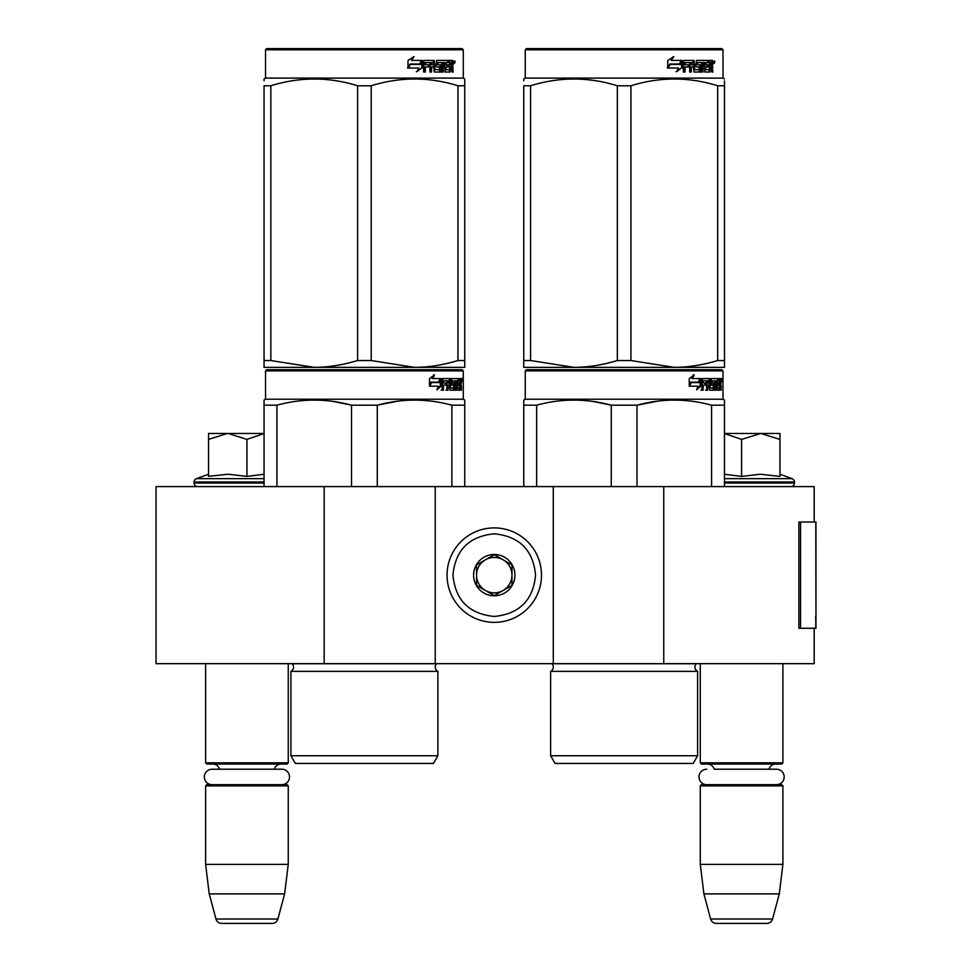 <?xml version="1.0" encoding="UTF-8"?>
<svg xmlns="http://www.w3.org/2000/svg" width="972" height="972" viewBox="0 0 972 972"><rect width="100%" height="100%" fill="white"/><g stroke="black" fill="none" stroke-linecap="round" stroke-linejoin="round"><path stroke-width="1.46" d="M814.196 628.264L814.196 663.669L324.186 663.669L324.186 486.595L814.196 486.595L814.196 522.013M324.186 486.595L156.03 486.595L156.03 663.669L324.186 663.669M663.755 663.669L663.755 486.595M553.287 663.669L553.287 486.595M435.237 663.669L435.237 486.595M494.262 622.359A47.227 47.227 0 0 0 541.489 575.132A47.227 47.227 0 0 0 494.262 527.905A47.227 47.227 0 0 0 447.047 575.132A47.227 47.227 0 0 0 494.262 622.359M494.262 616.455C519.364 614 533.13 600.234 535.584 575.132C533.142 550.043 519.364 536.265 494.262 533.81C469.172 536.265 455.394 550.031 452.94 575.132C455.394 600.234 469.16 614 494.262 616.455M494.262 595.787A20.655 20.655 0 0 0 514.929 575.132A20.655 20.655 0 0 0 494.262 554.477A20.655 20.655 0 0 0 473.607 575.132A20.655 20.655 0 0 0 494.262 595.787M494.262 595.581L511.977 585.363L511.977 564.914L494.262 554.684L476.559 564.914L476.559 585.363L494.262 595.581M503.119 559.799A17.703 17.703 0 0 0 476.559 575.132A17.703 17.703 0 0 0 503.119 590.466A17.703 17.703 0 0 0 494.262 557.43A17.703 17.703 0 0 0 485.405 559.799M503.119 590.466A17.703 17.703 0 0 1 476.559 575.132M205.614 663.669L205.614 762.838L288.259 762.838L288.259 663.669M288.259 762.838L287.08 764.028L206.793 764.028L205.614 762.838M219.526 769.217A7.083 7.083 122.1 0 0 212.698 764.028M274.347 769.217A7.083 7.083 -122.2 0 1 281.175 764.028M205.614 785.862L288.259 785.862L287.08 784.683L206.793 784.683L205.614 785.862L205.614 864.375L209.235 893.888L215.978 919.026A5.905 5.905 34.1 0 0 221.677 923.4L272.196 923.4A5.905 5.905 -34.1 0 0 277.895 919.026L215.978 919.026M288.259 785.862L288.259 864.375L205.614 864.375M288.259 864.375L284.626 893.888L209.235 893.888M284.626 893.888L277.895 919.026M272.196 923.4L221.677 923.4M700.277 663.669L700.277 762.838L782.91 762.838L782.91 663.669M782.91 762.838L781.731 764.028L701.456 764.028L700.277 762.838M776.446 784.683A7.727 7.727 0 0 0 784.185 776.956A7.727 7.727 0 0 0 776.446 769.217L714.189 769.217A7.083 7.083 122.1 0 0 707.361 764.028M776.446 769.217L768.998 769.217A7.083 7.083 -122.2 0 1 775.826 764.028M700.277 785.862L782.91 785.862L781.731 784.683L701.456 784.683L700.277 785.862L700.277 864.375L703.898 893.888L710.629 919.026A5.905 5.905 34.1 0 0 716.34 923.4L766.847 923.4A5.905 5.905 -34.1 0 0 772.558 919.026L710.629 919.026M782.91 785.862L782.91 864.375L700.277 864.375M782.91 864.375L779.289 893.888L703.898 893.888M779.289 893.888L772.558 919.026M766.847 923.4L716.34 923.4M227.351 433.463L208.567 439.393L208.567 433.463L264.056 433.463M264.056 433.561L246.937 439.393L228.153 433.463M197.644 486.595A3.536 3.536 40.2 0 1 194.108 483.048L194.108 481.99A3.536 3.536 129.2 0 1 196.441 478.661L264.056 478.661M209.588 476.183L228.323 474.239L246.937 476.402L264.056 474.275M208.567 474.239L196.441 478.661M246.937 476.402L246.937 439.393M208.567 476.402L208.567 439.393M724.48 433.463L760.772 433.463L741.587 439.393L724.48 433.548M790.88 486.595A3.536 3.536 -40.2 0 0 794.428 483.048L724.48 483.048M779.969 474.239L792.095 478.661A3.536 3.536 -129.2 0 1 794.428 481.99L794.428 483.048M792.095 478.661L724.48 478.661M724.48 474.275L741.587 476.402L760.371 474.239L779.969 476.402L779.969 439.405L760.772 433.463L779.969 433.463L779.969 439.405M741.587 476.402L741.587 439.393M281.795 784.683A7.727 7.727 0 0 0 289.522 776.956A7.727 7.727 0 0 0 281.795 769.217L212.078 769.217A7.727 7.727 0 0 0 204.351 776.956A7.727 7.727 0 0 0 212.078 784.683M706.741 784.683A7.727 7.727 0 0 1 699.002 776.956A7.727 7.727 0 0 1 706.741 769.217M437.886 755.754L290.907 755.754L295.342 763.433L433.463 763.433L437.886 755.754L437.886 671.348L290.907 671.348A4.726 4.726 0 0 0 292.183 663.767L292.098 663.669M292.183 663.767L436.622 663.767A4.726 4.726 0 0 0 437.886 671.348A4.726 4.726 0 0 1 436.622 663.767L436.707 663.669M364.403 369.712L266.705 369.712L265.526 370.891L463.28 370.891L462.089 369.712L267.932 369.712M266.705 369.712L462.089 369.712M452.94 369.712L275.854 369.712L452.94 369.712M464.75 486.595L464.75 400.075L463.28 399.225L463.28 370.891M451.883 486.595L451.883 405.19L464.75 405.19L464.75 400.075L463.28 399.225L265.526 399.225L265.526 370.891M441.227 386.066L436.865 389.833L438.311 386.188L429.867 386.188L431.495 382.579L439.721 382.579L441.227 378.57L441.227 386.066L440.304 386.066L440.304 381.036M437.303 388.727L440.304 386.066M433.646 374.852L432.078 378.57L432.892 378.57L434.484 374.852L429.49 378.63L429.49 386.188L431.313 382.166L430.511 382.166L429.49 384.462M431.313 382.166L439.563 382.166L440.911 378.57L432.892 378.57M438.664 382.166L440 378.57M456.816 387.658L459.622 388.01L459.72 378.57L461.226 378.57L461.408 379.481L461.408 382.761L461.129 384.122L459.975 384.122L460.254 385.471M460.254 382.761L459.975 384.122M461.129 384.122L460.898 385.471M461.408 390.197L461.408 385.471M456.002 380.757L455.151 380.757L455.151 390.197L456.002 390.197L456.002 380.757L456.816 380.757L457.144 390.197L459.95 390.197L459.792 389.286M460.947 390.197L460.728 385.119L459.72 385.119M460.193 385.119L460.193 389.286L459.051 389.286L459.051 388.01M443.633 380.757L446.877 380.757L446.877 390.197L448.056 390.197L448.056 385.119L449.562 385.119L450.024 390.197L454.216 390.197L454.07 389.286M454.07 383.855L454.07 382.932M451.397 380.757L452.454 380.757L451.239 381.109L452.296 381.109L452.296 382.579L451.239 382.579L451.239 381.109M452.296 381.109L455.151 380.757M452.296 382.579L454.216 382.932L454.592 383.855L453.511 383.855L453.511 385.131M454.592 383.855L454.592 389.286L453.511 389.286L453.645 385.471L452.43 385.119M448.056 385.119L447.059 385.119L447.059 390.197L445.893 390.197M445.893 385.119L445.893 382.932M443.426 381.109L443.426 382.932L442.479 382.932L446.379 382.932L446.379 385.119L442.479 385.119L442.479 390.197L441.154 390.197M449.562 387.658L450.486 387.658L450.024 378.57L442.649 378.57L442.078 390.197L443.426 390.197L443.426 385.119M450.486 379.481L449.453 379.481L449.453 380.781M449.453 385.119L449.453 382.932M450.486 387.658L449.453 387.658M450.656 388.01L453.487 388.01M451.676 385.119L451.676 378.57L459.221 378.57L459.221 380.757L456.816 380.757L457.739 380.757L457.618 382.932L456.816 382.932L458.906 382.932L458.906 385.119L456.816 385.119M450.206 379.481L450.631 378.57M458.091 380.757L458.091 378.57M457.618 387.658L457.618 385.119M459.72 378.57L460.254 380.757M458.577 385.119L458.577 382.932M448.25 380.757L447.059 381.109L449.392 380.757L449.562 382.932L448.056 382.932L448.056 381.109M448.056 382.932L447.059 382.932L448.056 382.932M460.193 380.757L460.862 380.757L460.947 382.932L460.193 382.932L460.193 380.757M459.792 382.932L459.707 380.757M447.059 382.932L447.059 381.109M457.776 385.119L457.776 382.932M449.003 378.57L449.453 379.481M445.407 385.119L445.407 382.932M442.479 382.932L442.479 381.109M453.511 389.286L453.134 390.197M453.134 382.932L453.511 383.855M459.051 389.286L458.808 390.197M461.408 379.481L460.254 379.481M462.21 380.04L461.967 378.57L462.065 380.04M460.558 379.481L460.801 378.57L461.967 378.57M460.193 389.286L459.95 390.197M454.592 389.286L454.216 390.197M264.056 486.595L264.056 400.075L265.526 399.225M264.056 401.509L264.056 400.075L264.056 401.509M377.27 486.595L377.27 405.19L351.536 405.19L351.536 486.595M398.216 401.096L377.27 405.19C402.141 398.423 427.012 398.423 451.883 405.19M276.923 486.595L276.923 405.19C301.794 398.423 326.665 398.423 351.536 405.19M276.923 405.19L264.056 405.19M420.354 400.209L414.57 400.075M350.856 405.02L333.748 401.521M290.907 755.754L290.907 671.348M461.785 381.073L461.785 378.995M461.858 381.073L461.858 378.995M464.75 365.18L464.75 360.539L464.75 367.355L414.57 367.355L371.195 360.539L357.599 360.539L357.599 85.779L371.195 85.779C400.112 76.776 429.029 76.776 457.958 85.779L464.75 85.779C464.75 76.776 464.75 76.776 464.75 85.779C464.75 76.776 464.75 76.776 464.75 85.779L464.75 360.539L457.958 360.539L457.958 85.779M462.089 48.6L266.705 48.6L265.526 49.779L463.28 49.779L462.089 48.6M457.958 360.539C442.94 365.059 428.482 367.331 414.57 367.355L264.056 367.355L264.056 360.539L270.848 360.539L270.848 85.779C299.765 76.776 328.682 76.776 357.599 85.779M357.599 360.539C342.594 365.059 328.135 367.331 314.223 367.355L270.848 360.539M264.056 365.606L264.056 85.779C264.056 76.776 264.056 76.776 264.056 85.779L270.848 85.779M264.056 80.737L264.056 78.963L264.056 80.737M464.75 367.295L464.75 365.606M464.75 85.73L464.75 78.963L463.28 78.112L265.526 78.112L264.056 78.963M371.195 360.539L371.195 85.779M421.799 61.868L421.799 67.906L416.356 71.673M422.492 67.906L422.492 60.41L420.572 64.419L410.415 64.419L408.471 68.016L418.798 68.016L416.988 71.673L421.799 67.906M452.527 65.95L453.159 72.037L452.126 72.037L451.676 66.959L450.583 66.959L450.121 72.037L445.103 72.037L444.569 62.585L443.256 62.585L443.256 72.037L441.908 72.037L441.908 62.585L437.813 62.585L437.813 64.772L440.45 64.772L441.033 65.695L440.45 72.037L434.314 72.037L433.67 66.959L431.568 66.959L431.568 72.037L429.952 72.037L429.952 62.585L425.627 62.585L425.347 64.772L429.284 64.772L429.284 66.959L425.347 66.959L425.347 72.037L423.598 72.037L423.598 61.321L424.339 60.41L434.314 60.41L434.958 69.498L439.356 69.85L439.356 66.959L436.671 66.959L436.051 66.047L436.671 60.41L448.736 60.41L448.736 62.585L445.905 62.949L445.905 64.772L448.165 64.772L448.165 66.959L445.905 66.959L445.905 69.498L449.489 69.85L449.672 60.41L452.733 60.41L453.159 64.602L452.527 65.95L451.47 65.95L452.102 67.59M453.159 64.602L452.126 64.602L451.47 65.95M453.159 67.311L452.102 67.311M450.644 66.959L449.562 66.959M450.583 66.959L449.672 66.959M450.583 71.126L449.1 72.037M443.256 62.585L442.309 62.585L442.309 72.037L440.984 72.037M436.938 62.585L437.813 62.585L436.695 62.949L436.695 64.419L437.813 64.772L436.938 64.772M441.033 65.695L440.122 65.695L439.538 72.037M441.033 71.126L440.122 71.126M430.766 66.959L431.568 66.959L430.766 66.959L430.766 72.037M424.898 62.585L425.627 62.585L424.618 62.949L424.618 64.772L425.347 64.772L424.618 64.772M428.506 64.772L428.506 66.959M435.201 69.85L434.12 69.498L433.476 60.41M445.14 62.585L446.112 62.585L444.933 62.949L444.933 64.772L445.905 64.772L444.933 64.772M445.905 66.959L444.933 66.959L444.933 69.498L446.112 69.85L445.14 69.85M445.905 69.498L444.933 69.498M448.736 60.41L448.651 62.585M432.589 62.585L431.021 62.585L430.766 64.772L431.568 64.772L430.766 64.772M431.835 62.585L431.568 64.772L433.67 64.772L433.67 62.949L431.021 62.585M450.583 62.585L449.672 62.585L450.583 62.585L450.583 64.772L449.672 64.772L452.126 64.772L451.956 62.585L450.583 62.585M447.156 64.772L447.156 66.959M447.728 60.41L447.728 62.585M425.347 66.959L424.618 66.959L424.618 72.037M439.538 64.772L440.122 65.695M449.562 69.826L449.562 71.126M451.676 60.41L452.102 62.767M453.159 61.321L452.102 61.321M455.139 61.88L454.495 63.362L453.839 61.88L454.762 61.88M454.228 61.88L453.948 62.694M422.103 60.41L420.378 64.006L410.184 64.006L408.009 68.016L408.009 60.471L414.048 56.692L411.533 60.41L422.103 60.41M421.411 60.41L419.71 64.006M410.184 64.006L407.499 68.016M413.452 56.692L411.533 60.41M454.361 62.913L454.726 60.835L454.361 62.913M264.056 85.779C264.056 76.776 264.056 76.776 264.056 85.779M697.617 755.754L550.638 755.754L555.061 763.433L693.182 763.433L697.617 755.754L697.617 671.348L550.638 671.348A4.726 4.726 0 0 0 551.914 663.767L551.817 663.669M697.617 671.348A4.726 4.726 0 0 1 696.341 663.767L696.426 663.669M624.121 369.712L526.435 369.712L525.257 370.891L722.998 370.891L721.819 369.712L624.121 369.712M526.435 369.712L721.819 369.712M712.67 369.712L535.584 369.712L712.67 369.712M724.48 486.595L724.48 400.075L722.998 399.225L722.998 370.891M722.998 399.225L525.257 399.225L525.257 370.891M700.946 386.066L696.584 389.833L698.042 386.188L689.598 386.188L691.214 382.579L699.451 382.579L700.946 378.57L700.946 386.066L700.034 386.066L700.034 381.036M697.033 388.727L700.034 386.066M693.364 374.852L691.797 378.57L692.623 378.57L694.202 374.852L689.221 378.63L689.221 386.188L691.031 382.166L690.242 382.166L689.221 384.462M691.031 382.166L699.293 382.166L700.642 378.57L692.623 378.57M698.394 382.166L699.731 378.57M716.534 387.658L719.353 388.01L719.45 378.57L720.945 378.57L721.139 379.481L721.139 382.761L720.847 384.122L719.693 384.122L719.973 385.471M719.973 382.761L719.693 384.122M720.847 384.122L720.617 385.471M721.139 390.197L721.139 385.471M715.732 380.757L714.882 380.757L714.882 390.197L715.732 390.197L715.732 380.757L716.534 380.757L716.862 390.197L719.681 390.197L719.511 389.286M720.665 390.197L720.459 385.119L719.45 385.119M719.912 385.119L719.912 389.286L718.77 389.286L718.77 388.01M703.364 380.757L706.595 380.757L706.595 390.197L707.786 390.197L707.786 385.119L709.293 385.119L709.754 390.197L713.934 390.197L713.8 389.286M713.8 383.855L713.8 382.932M711.127 380.757L712.172 380.757L710.969 381.109L712.014 381.109L712.014 382.579L710.969 382.579L710.969 381.109M712.014 381.109L714.882 380.757M712.014 382.579L713.934 382.932L714.311 383.855L713.241 383.855L713.241 385.131M714.311 383.855L714.311 389.286L713.241 389.286L713.241 388.01M707.786 385.119L706.79 385.119L706.79 390.197L705.611 390.197M705.611 385.119L705.611 382.932M703.145 381.109L703.145 382.932L702.209 382.932L706.109 382.932L706.109 385.119L702.209 385.119L702.209 390.197L700.873 390.197M709.293 387.658L710.204 387.658L709.754 378.57L702.367 378.57L701.808 390.197L703.145 390.197L703.145 385.119M710.204 379.481L709.183 379.481L709.183 380.781M709.183 385.119L709.183 382.932M710.204 387.658L709.183 387.658M710.374 388.01L713.217 388.01L713.375 385.471L712.148 385.119M711.395 385.119L711.395 378.57L718.94 378.57L718.94 380.757L716.534 380.757L717.458 380.757L717.348 382.932L716.534 382.932L718.624 382.932L718.624 385.119L716.534 385.119M709.924 379.481L710.362 378.57M717.81 380.757L717.81 378.57M717.348 387.658L717.348 385.119M719.45 378.57L719.973 380.757M718.308 385.119L718.308 382.932M707.968 380.757L706.79 381.109L709.11 380.757L709.293 382.932L707.786 382.932L707.786 381.109M707.786 382.932L706.79 382.932L707.786 382.932M719.912 380.757L720.58 380.757L720.665 382.932L719.912 382.932L719.912 380.757M719.511 382.932L719.438 380.757M706.79 382.932L706.79 381.109M717.506 385.119L717.506 382.932M708.734 378.57L709.183 379.481M705.125 385.119L705.125 382.932M702.209 382.932L702.209 381.109M713.241 389.286L712.865 390.197M712.865 382.932L713.241 383.855M718.77 389.286L718.539 390.197M721.139 379.481L719.973 379.481M721.941 380.04L721.698 378.57L721.795 380.04M720.288 379.481L720.531 378.57L721.698 378.57M719.912 389.286L719.681 390.197M714.311 389.286L713.934 390.197M523.774 486.595L523.774 400.075L525.257 399.225M523.774 401.509L523.774 400.075M637 486.595L637 405.19L611.254 405.19L611.254 486.595M724.48 401.509L724.48 405.19L711.601 405.19L711.601 486.595M657.947 401.096L637 405.19C661.859 398.423 686.73 398.423 711.601 405.19M536.653 486.595L536.653 405.19C561.512 398.423 586.383 398.423 611.254 405.19M536.653 405.19L523.774 405.19M680.072 400.209L674.301 400.075M610.574 405.02L593.479 401.521M550.638 755.754L550.638 671.348M721.503 381.073L721.503 378.995M721.589 381.073L721.589 378.995M724.48 367.355L724.48 360.539L724.48 367.355L674.301 367.355L630.925 360.539L617.329 360.539L617.329 85.779L630.925 85.779C659.842 76.776 688.759 76.776 717.676 85.779L724.48 85.779C724.468 76.776 724.468 76.776 724.48 85.779L724.48 80.834M721.819 48.6L526.435 48.6L525.257 49.779L722.998 49.779L721.819 48.6M724.48 85.779L724.48 360.539L717.676 360.539C702.659 365.059 688.2 367.331 674.301 367.355L523.774 367.355L523.774 360.539L530.578 360.539L530.578 85.779C559.495 76.776 588.412 76.776 617.329 85.779M617.329 360.539C602.312 365.059 587.853 367.331 573.954 367.355L530.578 360.539M523.774 365.606L523.774 85.779C523.787 76.776 523.787 76.776 523.774 85.779L530.578 85.779M523.774 80.737L523.774 78.963L525.257 78.112L722.998 78.112L724.48 78.963M717.676 360.539L717.676 85.779M630.925 360.539L630.925 85.779M681.53 61.868L681.53 67.906L676.075 71.673M682.223 67.906L682.223 60.41L680.303 64.419L670.133 64.419L668.189 68.016L678.529 68.016L676.706 71.673L681.53 67.906M712.245 65.95L712.889 72.037L711.856 72.037L711.407 66.959L710.313 66.959L709.839 72.037L704.834 72.037L704.287 62.585L702.975 62.585L702.975 72.037L701.626 72.037L701.626 62.585L697.544 62.585L697.544 64.772L700.168 64.772L700.751 65.695L700.168 72.037L694.044 72.037L693.388 66.959L691.299 66.959L691.299 72.037L689.67 72.037L689.67 62.585L685.357 62.585L685.078 64.772L689.002 64.772L689.002 66.959L685.078 66.959L685.078 72.037L683.328 72.037L683.328 61.321L684.057 60.41L694.044 60.41L694.688 69.498L699.087 69.85L699.087 66.959L696.402 66.959L695.77 66.047L696.402 60.41L708.454 60.41L708.454 62.585L705.636 62.949L705.636 64.772L707.883 64.772L707.883 66.959L705.636 66.959L705.636 69.498L709.208 69.85L709.402 60.41L712.464 60.41L712.889 64.602L712.245 65.95L711.2 65.95L711.832 67.59M711.832 64.602L711.2 65.95M712.889 67.311L711.832 67.311M710.362 66.959L709.281 66.959M710.313 66.959L709.402 66.959M710.313 71.126L708.819 72.037M702.975 62.585L702.039 62.585L702.039 72.037L700.703 72.037M696.657 62.585L697.544 62.585L696.426 62.949L696.426 64.419L697.544 64.772L696.657 64.772M700.751 65.695L699.84 65.695L699.269 72.037M700.751 71.126L699.84 71.126M690.497 66.959L691.299 66.959L690.497 66.959L690.497 72.037M684.628 62.585L685.357 62.585L684.349 62.949L684.349 64.772L685.078 64.772L684.349 64.772M688.237 64.772L688.237 66.959M694.931 69.85L693.838 69.498L693.206 60.41M704.858 62.585L705.842 62.585L704.858 62.585L704.664 64.772L705.636 64.772L704.664 64.772M705.636 66.959L704.664 66.959L704.664 69.498L705.842 69.85L704.858 69.85M705.636 69.498L704.664 69.498M708.454 60.41L708.381 62.585M692.307 62.585L690.752 62.585L690.497 64.772L691.299 64.772L690.497 64.772M691.554 62.585L691.299 64.772L693.388 64.772L693.388 62.949L690.752 62.585M710.313 62.585L709.402 62.585L710.313 62.585L710.313 64.772L709.402 64.772L711.856 64.772L711.674 62.585L710.313 62.585M706.887 64.772L706.887 66.959M707.458 60.41L707.458 62.585M685.078 66.959L684.349 66.959L684.349 72.037M699.269 64.772L699.84 65.695M709.281 69.826L709.281 71.126M711.407 60.41L711.832 62.767M712.889 61.321L711.832 61.321M714.87 61.88L714.226 63.362L713.569 61.88L714.481 61.88M713.958 61.88L713.679 62.694M681.822 60.41L680.096 64.006L669.915 64.006L667.74 68.016L667.74 60.471L673.766 56.692L671.263 60.41L681.822 60.41M681.141 60.41L679.428 64.006M669.915 64.006L667.217 68.016M673.171 56.692L671.263 60.41M714.092 62.913L714.456 60.835L714.092 62.913M815.97 616.77L815.97 522.013L800.539 522.013L800.539 628.264L815.97 628.264L815.63 616.77M815.97 628.264L815.787 522.013M800.539 522.013L798.863 522.013L798.863 628.264L800.539 628.264M264.056 483.048L194.108 483.048M264.056 481.99L194.108 481.99M794.428 481.99L724.48 481.99M696.341 663.767L551.914 663.767M712.889 64.602L711.856 64.602M815.787 628.264L815.787 619.407M265.526 78.112L265.526 49.779M463.28 78.112L463.28 49.779M525.257 78.112L525.257 49.779M722.998 78.112L722.998 49.779"/></g></svg>
